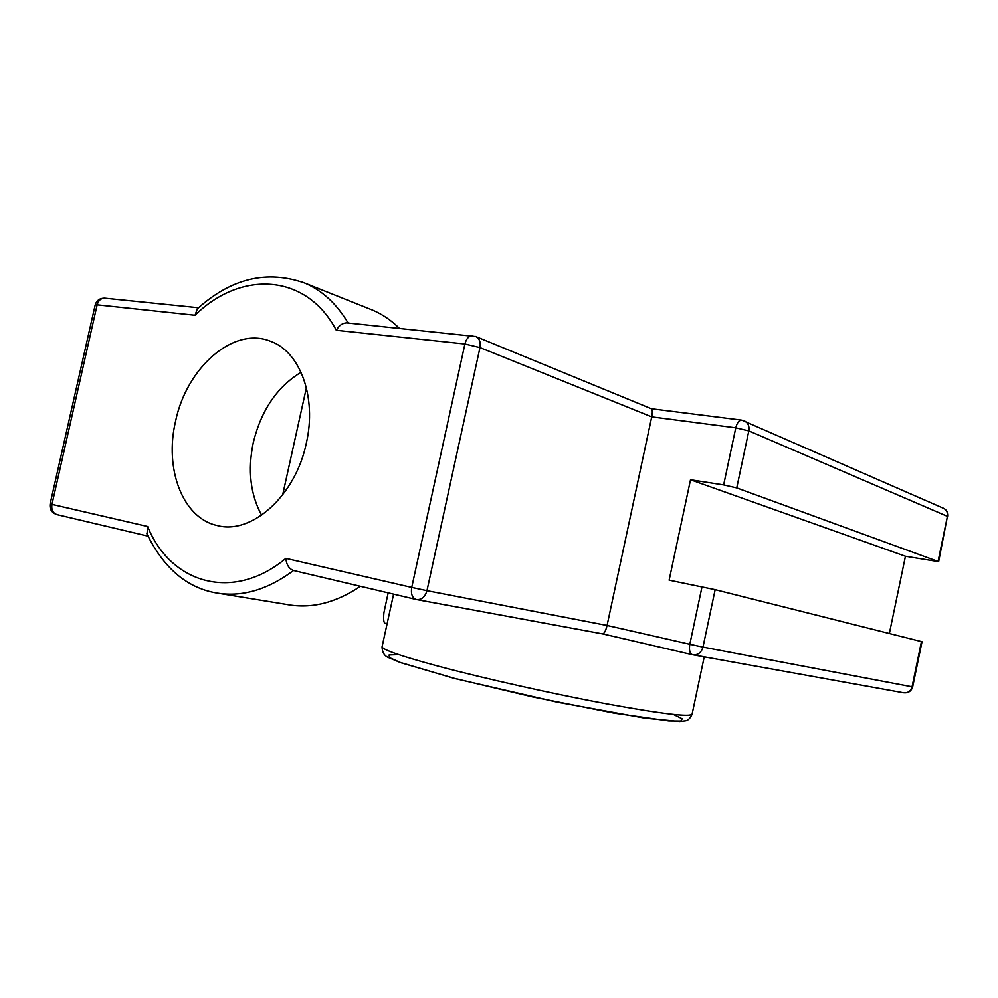 <?xml version="1.0" encoding="UTF-8"?>
<svg xmlns="http://www.w3.org/2000/svg" width="998" height="998" viewBox="0 0 998 998"><rect width="100%" height="100%" fill="white"/><g stroke="black" fill="none" stroke-linecap="round" stroke-linejoin="round"><path stroke-width="1.5" d="M472.852 335.74L472.378 335.702C468.811 335.914 466.316 338.671 464.906 343.986L411.725 587.423L426.957 590.679L479.976 347.566L651.731 416.865L735.775 427.805C737.035 422.853 738.969 420.295 741.576 420.108L651.37 408.743C652.48 409.642 652.605 412.349 651.731 416.865L607.058 625.459L426.957 590.679C425.048 597.041 421.555 599.985 416.478 599.549L416.478 599.549M417.002 599.636L602.518 633.867C604.202 633.755 605.711 630.961 607.058 625.459L689.818 644.284C688.882 650.11 689.805 653.603 692.587 654.75L692.637 654.75M912.646 686.886L912.06 686.799C910.7 691.227 907.831 693.211 903.464 692.749C908.192 693.261 911.261 691.315 912.646 686.886L922.015 641.739L715.154 589.668L669.122 580.162L690.516 479.764L723.65 484.916L736.736 487.91L938.619 561.662L905.435 556.26L889.355 633.493M416.278 599.499C412.249 598.014 410.727 593.997 411.725 587.423L285.84 558.381C286.488 564.768 289.033 568.798 293.462 570.494L415.929 599.411M147.018 534.105L147.642 526.495L50.112 503.94C49.463 509.379 51.834 512.96 57.223 514.681C52.944 513.246 51.185 509.816 51.946 504.414L97.143 304.827L95.184 304.976M347.129 322.915L346.58 322.853C342.401 323.078 338.971 325.548 336.301 330.288L464.906 343.986L479.976 347.566C480.861 342.239 479.477 338.571 475.846 336.551L475.46 336.401M198.527 307.746L104.64 298.153C100.898 298.252 98.39 300.473 97.143 304.827L195.034 315.256L197.317 308.831M306.311 443.249C295.47 496.056 251.259 535.202 216.965 525.459C182.622 517.974 164.221 468.786 175.548 421.331C186.564 367.638 233.47 326.121 270.383 341.216C300.049 351.446 317.052 397.204 306.311 443.249M905.435 556.26L690.516 479.764M301.084 372.266C277.132 386.837 261.202 410.278 253.292 442.576C247.554 470.145 250.336 494.359 261.626 515.23M368.936 308.656L372.828 310.216C382.446 314.358 391.278 320.358 399.312 328.242M360.415 586.3C335.727 602.904 311.301 608.98 287.125 604.526L219.635 593.473M282.646 494.946L306.398 387.735M388.16 592.862L383.906 612.747C383.294 619.271 383.694 622.764 385.091 623.239M723.65 484.916L735.775 427.805L748.824 430.874L947.414 516.353C947.95 512.71 946.69 510.04 943.646 508.344L943.31 508.194M938.083 561.35L947.414 516.353L938.631 561.649M736.736 487.91L748.824 430.874C749.548 426.258 748.138 422.952 744.608 420.956L744.184 420.769M947.95 516.715C948.462 512.984 947.027 510.19 943.646 508.344L741.826 420.133M50.112 503.953L95.197 304.914C96.606 300.398 99.763 298.14 104.64 298.153L105.164 298.215M57.31 514.706L147.941 536.113L57.31 514.706M921.441 641.564L912.06 686.799L702.979 647.103C701.27 652.729 697.864 655.287 692.762 654.788M715.154 589.668L702.979 647.103L689.818 644.284L702.018 586.787M602.617 633.88L692.4 654.7L602.592 633.88M285.84 558.381C233.133 602.33 170.67 583.63 147.642 526.495M146.843 533.718C163.435 567.675 186.277 587.36 215.381 592.775C241.142 597.515 267.19 590.092 293.549 570.507M195.034 315.256C240.842 270.196 306.199 273.04 336.301 330.288M348.115 323.015C336.75 303.966 322.441 290.705 305.188 283.22L300.984 281.561M704.239 656.846L692.138 713.969C691.003 717.362 662.647 714.019 607.071 703.939C553.441 693.947 484.267 678.465 438.559 666.265C401.882 656.36 383.045 649.91 382.034 646.929L382.147 646.442M398.813 654.651L389.133 654.962L389.382 657.582L400.323 662.472L452.78 677.966L533.119 697.041L614.306 713.158L668.797 720.943L680.848 721.055L682.17 718.772L673.4 714.443M651.37 408.743L475.846 336.551L346.58 322.853M416.89 599.623L602.518 633.867M693.236 654.863L903.464 692.749M293.462 570.494L416.016 599.436M372.828 310.216L305.188 283.22C267.102 269.572 230.987 278.255 196.843 309.268M216.965 525.459L219.435 525.983M393.586 594.134L382.034 646.929C382.259 652.467 384.467 656.048 388.671 657.657L400.722 662.709L455.749 678.752L557.558 702.243L644.883 718.148L679.75 721.504L685.052 720.88C687.709 720.805 690.042 718.622 692.063 714.343"/></g></svg>
